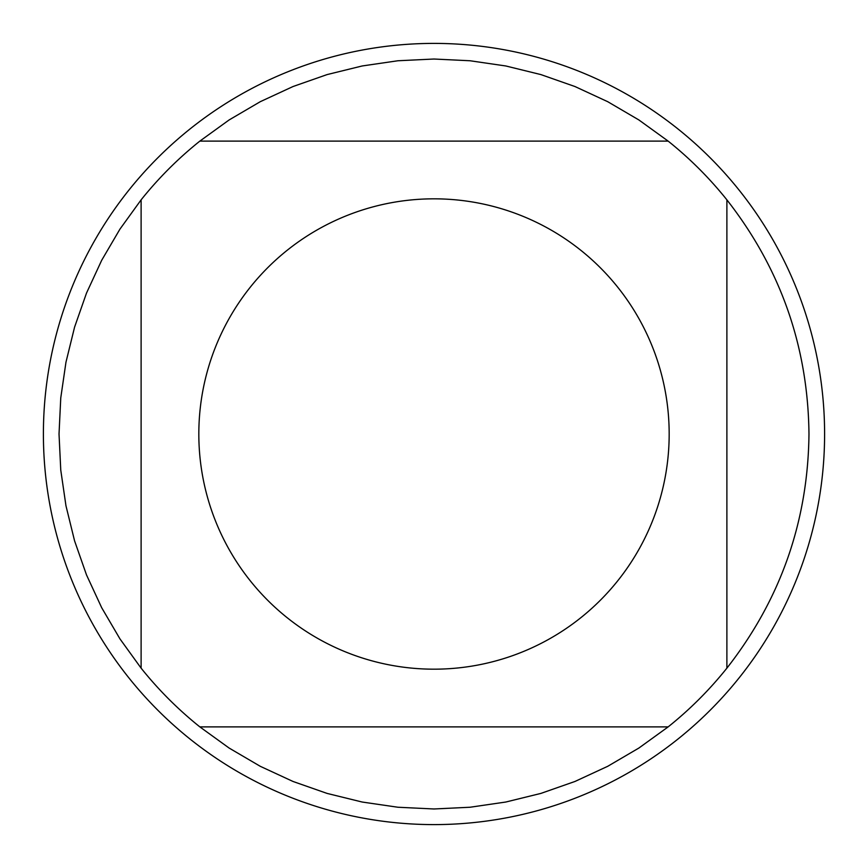 <?xml version="1.0" encoding="UTF-8"?>
<svg xmlns="http://www.w3.org/2000/svg" width="868" height="868" viewBox="0 0 868 868"><rect width="100%" height="100%" fill="white"/><g stroke="black" fill="none" stroke-linecap="round" stroke-linejoin="round"><path stroke-width="1.3" d="M250.309 580.855A235.174 235.174 0 0 0 669.174 434A235.174 235.174 0 0 0 356.195 212.074A235.174 235.174 0 0 0 250.309 580.855M141.115 668.154A374.976 374.976 0 0 0 199.846 726.885L668.154 726.885A374.976 374.976 0 0 0 726.885 668.154L726.885 199.846A374.976 374.976 0 0 0 668.154 141.115L199.846 141.115A374.976 374.976 0 0 0 141.115 199.846L141.115 668.154L119.958 638.891L101.697 607.73L86.529 574.963L74.583 540.883L65.968 505.805L60.76 470.076L59.024 434L60.76 397.924L65.968 362.195L74.583 327.117L86.529 293.037L101.697 260.27L119.958 229.109L141.115 199.846M726.885 668.154C780.668 599.365 808.032 521.31 808.976 434C808.032 346.69 780.668 268.635 726.885 199.846M199.846 726.885L229.109 748.042L260.27 766.303L293.037 781.471L327.117 793.417L362.195 802.032L397.924 807.24L434 808.976L470.076 807.24L505.805 802.032L540.883 793.417L574.963 781.471L607.73 766.303L638.891 748.042L668.154 726.885M668.154 141.115L638.891 119.958L607.73 101.697L574.963 86.529L540.883 74.583L505.805 65.968L470.076 60.76L434 59.024L397.924 60.76L362.195 65.968L327.117 74.583L293.037 86.529L260.27 101.697L229.109 119.958L199.846 141.115M824.6 434A390.6 390.6 0 0 1 434 824.6A390.6 390.6 0 0 1 43.4 434A390.6 390.6 0 0 1 434 43.4A390.6 390.6 0 0 1 824.6 434"/></g></svg>
